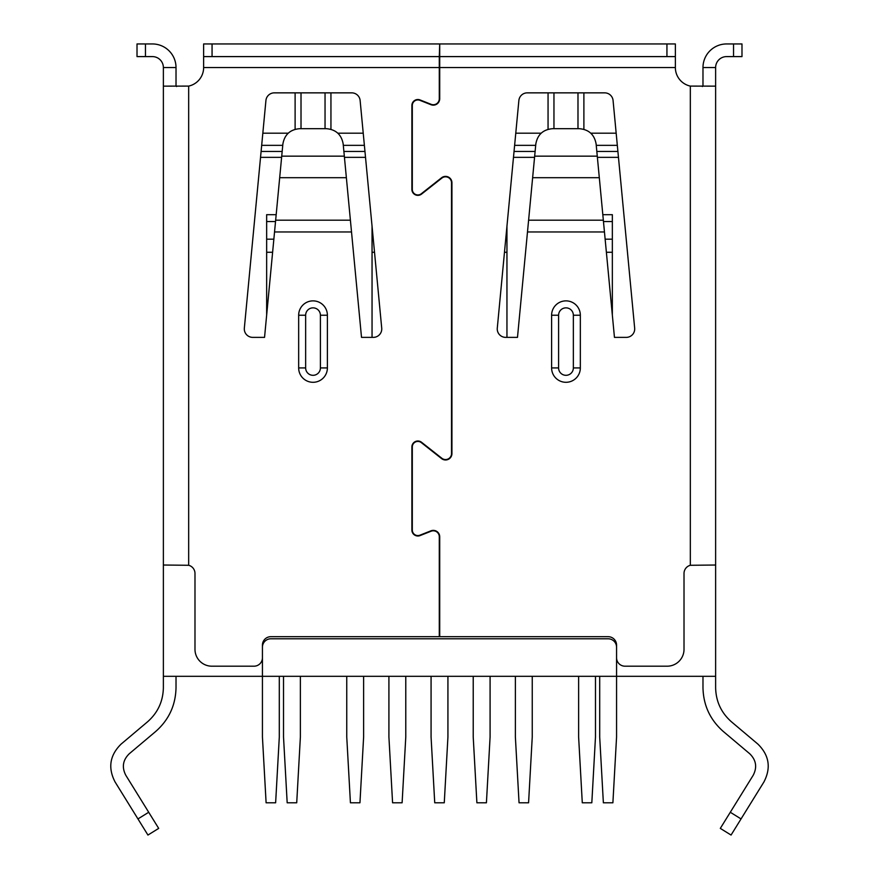 <?xml version="1.0" encoding="UTF-8"?>
<svg xmlns="http://www.w3.org/2000/svg" width="879" height="879" viewBox="0 0 879 879"><rect width="100%" height="100%" fill="white"/><g stroke="black" fill="none" stroke-linecap="round" stroke-linejoin="round"><path stroke-width="1.32" d="M281.621 157.352L260.536 157.352M266.656 214.685L276.182 214.685L266.656 214.685L266.656 221.563L275.523 221.563M612.344 214.685L602.818 214.685L612.344 214.685L612.344 315.143M618.464 157.352L597.379 157.352M577.986 128.686L577.986 92.855M553.957 92.855L553.957 128.686M534.564 157.352L513.479 157.352M365.521 157.352L344.436 157.352M325.043 128.686L325.043 92.855M301.014 92.855L301.014 128.686M715.627 545.376L715.627 67.562L715.627 676.314L163.373 676.314L163.373 687.697C163.076 701.42 157.78 712.803 147.474 721.868L121.093 744.106C109.798 755.237 107.787 767.839 115.061 781.936L147.936 835.05L158.692 828.392L147.936 835.05M163.373 565.021L188.666 565.285A8.427 8.427 0 0 1 194.984 573.449L194.984 649.328A16.866 16.866 0 0 0 211.85 666.194L254.009 666.194A8.427 8.427 0 0 0 262.436 657.767L262.436 645.12A8.427 8.427 0 0 1 270.875 636.682L439.291 636.682L439.291 536.772A5.977 5.977 0 0 0 431.117 531.213L420.063 535.586A5.977 5.977 0 0 1 411.888 530.026L411.888 446.971A5.977 5.977 0 0 1 421.557 442.28L441.84 458.267A5.977 5.977 0 0 0 451.52 453.575L451.52 182.799A5.977 5.977 0 0 0 441.84 178.107L421.557 194.083A5.977 5.977 0 0 1 411.888 189.392L411.888 105.502A5.977 5.977 0 0 1 420.063 99.942L431.117 104.315A5.977 5.977 0 0 0 439.291 98.756L439.291 67.562L203.631 67.562A18.975 18.975 0 0 1 188.666 86.098L163.373 86.142L163.373 676.314M279.302 676.314L279.302 737.02L275.632 802.791L266.106 802.791L262.436 737.02L262.436 647.23A8.427 8.427 0 0 1 270.875 638.791L608.125 638.791A8.427 8.427 0 0 1 616.564 647.23L616.564 737.02L612.894 802.791L603.368 802.791L599.698 737.02L599.698 676.314M548.056 129.312L548.056 92.855L548.056 129.312M514.039 151.452L535.124 151.452M330.943 92.855L330.943 129.312L330.943 92.855M343.876 151.452L364.961 151.452M295.113 129.312L295.113 92.855L295.113 129.312M261.096 151.452L282.181 151.452M583.887 92.855L583.887 129.312L583.887 92.855M596.819 151.452L617.904 151.452M715.627 86.142L690.334 86.098L690.334 565.285A8.427 8.427 0 0 0 684.016 573.449L684.016 649.328A16.866 16.866 0 0 1 667.15 666.194L624.991 666.194A8.427 8.427 0 0 1 616.564 657.767L616.564 645.12A8.427 8.427 0 0 0 608.125 636.682L439.709 636.682L439.709 536.772A6.395 6.395 0 0 0 430.963 530.828L419.909 535.19A5.56 5.56 0 0 1 412.306 530.026L412.306 446.971A5.56 5.56 0 0 1 421.305 442.609L441.577 458.596A6.395 6.395 0 0 0 451.938 453.575L451.938 182.799A6.395 6.395 0 0 0 441.577 177.767L421.305 193.754A5.56 5.56 0 0 1 412.306 189.392L412.306 105.502A5.56 5.56 0 0 1 419.909 100.338L430.963 104.7A6.395 6.395 0 0 0 439.709 98.756L439.709 43.95L439.291 56.597L203.631 56.597L203.631 43.95L439.291 43.95M346.37 177.69L361.511 337.371L373.322 337.371A8.427 8.427 0 0 0 381.717 328.142L360.126 100.492A8.427 8.427 0 0 0 351.732 92.855L274.325 92.855A8.427 8.427 0 0 0 265.93 100.492L244.34 328.142A8.427 8.427 0 0 0 252.734 337.371L264.546 337.371L282.884 143.958C284.587 134.586 290.18 129.499 299.673 128.686L326.384 128.686C335.866 129.499 341.47 134.586 343.173 143.958L346.37 177.69L279.687 177.69M731.064 835.05L720.308 828.392L731.064 835.05L763.939 781.936C771.213 767.839 769.202 755.237 757.907 744.106L731.526 721.868C721.219 712.803 715.924 701.42 715.627 687.697L715.627 676.314M720.308 828.392L753.193 775.278C757.324 767.268 756.182 760.104 749.765 753.775L723.373 731.537C710.155 719.912 703.365 705.299 702.98 687.697L702.98 676.314M702.398 86.527L702.98 86.142L702.98 67.562A23.612 23.612 0 0 1 726.592 43.95L741.986 43.95L741.986 56.597L726.592 56.597A10.966 10.966 0 0 0 715.627 67.562L702.98 67.562M690.334 565.285L715.627 565.021M690.334 86.098A18.975 18.975 0 0 1 675.369 67.562L439.709 67.562M604.455 231.968L614.454 337.371L626.266 337.371A8.427 8.427 0 0 0 634.66 328.142L613.07 100.492A8.427 8.427 0 0 0 604.675 92.855L527.268 92.855A8.427 8.427 0 0 0 518.874 100.492L497.283 328.142A8.427 8.427 0 0 0 505.678 337.371L517.489 337.371L527.488 231.968L604.455 231.968L596.116 143.958C594.413 134.586 588.82 129.499 579.327 128.686L552.616 128.686C543.134 129.499 537.53 134.586 535.827 143.958L534.674 156.154L597.27 156.154M176.602 86.527L176.02 86.142L176.02 67.562L163.373 67.562L163.373 86.142L163.373 67.562A10.966 10.966 0 0 0 152.408 56.597L137.014 56.597L137.014 43.95L145.453 43.95L145.453 56.597M158.692 828.392L125.807 775.278C121.676 767.268 122.818 760.104 129.235 753.775L155.627 731.537C168.845 719.912 175.635 705.299 176.02 687.697L176.02 676.314M439.291 67.562L439.291 56.597M176.02 67.562A23.612 23.612 0 0 0 152.408 43.95L145.453 43.95M203.631 67.562L203.631 56.597M320.406 367.927A7.373 7.373 0 0 1 313.023 375.311A7.373 7.373 0 0 1 305.65 367.927L305.65 315.231A7.373 7.373 0 0 1 313.023 307.859A7.373 7.373 0 0 1 320.406 315.231L320.406 367.927L327.395 367.927L327.395 315.231A14.372 14.372 0 0 0 313.023 300.871A14.372 14.372 0 0 0 298.662 315.231L298.662 367.927A14.372 14.372 0 0 0 313.023 382.299A14.372 14.372 0 0 0 327.395 367.927M534.674 156.154L527.488 231.968M573.35 315.231L573.35 367.927A7.373 7.373 0 0 1 565.977 375.311A7.373 7.373 0 0 1 558.594 367.927L558.594 315.231A7.373 7.373 0 0 1 565.977 307.859A7.373 7.373 0 0 1 573.35 315.231L580.338 315.231A14.372 14.372 0 0 0 565.977 300.871A14.372 14.372 0 0 0 551.605 315.231L551.605 367.927A14.372 14.372 0 0 0 565.977 382.299A14.372 14.372 0 0 0 580.338 367.927L580.338 315.231M439.709 56.597L666.941 56.597L666.941 43.95L439.709 43.95M666.941 43.95L675.369 43.95L675.369 67.562M675.369 56.597L666.941 56.597M363.62 676.314L363.62 737.02L359.95 802.791L350.424 802.791L346.755 737.02L346.755 676.314M447.927 676.314L447.927 737.02L444.269 802.791L434.731 802.791L431.073 737.02L431.073 676.314M532.245 676.314L532.245 737.02L528.576 802.791L519.049 802.791L515.38 737.02L515.38 676.314M300.376 676.314L300.376 737.02L296.717 802.791L287.18 802.791L283.521 737.02L283.521 676.314M266.656 315.143L266.656 221.563M405.779 676.314L405.779 737.02L402.11 802.791L392.583 802.791L388.914 737.02L388.914 676.314M372.048 337.371L372.048 226.222M490.086 676.314L490.086 737.02L486.417 802.791L476.89 802.791L473.221 737.02L473.221 676.314M506.952 337.371L506.952 226.222M595.479 676.314L595.479 737.02L591.82 802.791L582.283 802.791L578.624 737.02L578.624 676.314M442.5 459.201L443.532 459.201M447.543 459.201L448.576 459.201M261.678 145.354L282.752 145.354M262.832 133.19L288.202 133.19M351.512 231.968L274.545 231.968M188.666 86.098L188.666 565.285M148.716 812.262L137.959 818.92M212.059 43.95L212.059 56.597M344.326 156.154L281.73 156.154M350.402 220.2L275.654 220.2M305.65 367.927L298.662 367.927M298.662 315.231L305.65 315.231M327.395 315.231L320.406 315.231M528.598 220.2L603.346 220.2M532.63 177.69L599.313 177.69M573.35 367.927L580.338 367.927M551.605 367.927L558.594 367.927M551.605 315.231L558.594 315.231M730.284 812.262L741.041 818.92M733.547 56.597L733.547 43.95M343.304 145.354L364.378 145.354M337.855 133.19L363.225 133.19M514.622 145.354L535.696 145.354M515.775 133.19L541.145 133.19M596.248 145.354L617.322 145.354M590.798 133.19L616.168 133.19M266.656 252.273L272.611 252.273M266.656 239.176L273.852 239.176M372.048 252.273L374.52 252.273M372.048 239.176L373.278 239.176M504.48 252.273L506.952 252.273M505.722 239.176L506.952 239.176M606.389 252.273L612.344 252.273M605.148 239.176L612.344 239.176M603.477 221.563L612.344 221.563"/></g></svg>
